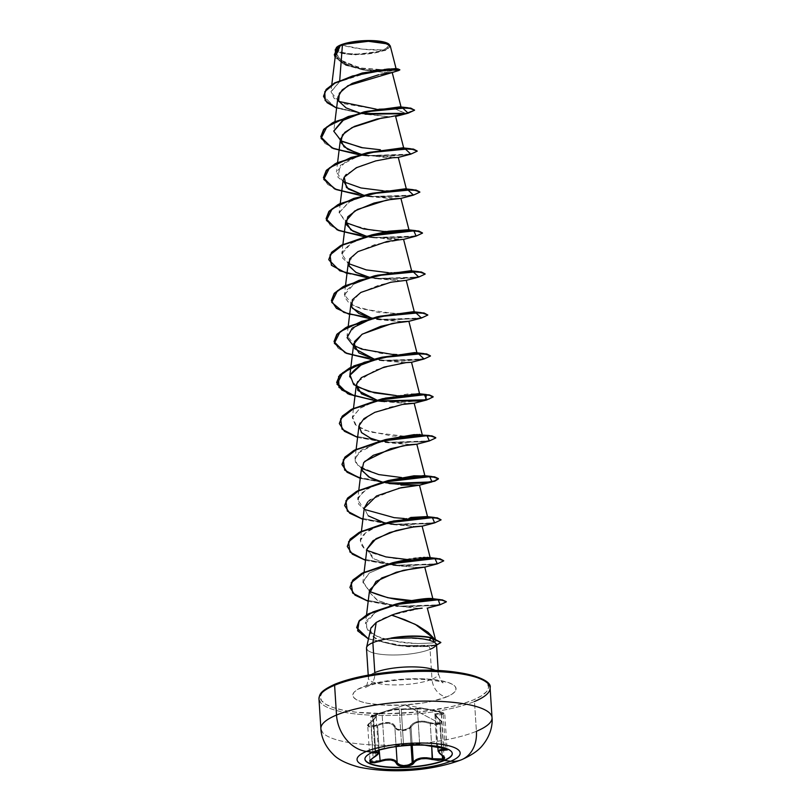 <?xml version="1.0" encoding="UTF-8"?>
<svg xmlns="http://www.w3.org/2000/svg" width="811" height="811" viewBox="0 0 811 811"><rect width="100%" height="100%" fill="white"/><g stroke="black" fill="none" stroke-linecap="round" stroke-linejoin="round"><path stroke-width="0.61" stroke-dasharray="4.05 3.04" d="M364.93 759.035A43.764 10.928 -3.7 0 1 372.888 751.919A43.764 10.928 176.3 0 0 365.457 760.404M373.232 752.081L380.247 749.749L372.492 752.78M369.988 760.688L373.08 757.474L370.809 722.337L367.951 724.953L368.508 726.788L372.33 727.062L383.289 723.615L388.733 723.219L392.838 724.73L394.896 727.619L396.123 746.617L394.896 727.619C392.402 722.52 386.644 721.851 377.591 725.612L377.216 724.841L377.591 725.612L367.728 725.804L370.972 721.831C366.319 726.392 368.397 727.396 377.216 724.841C386.746 721.06 392.838 721.77 395.484 726.96A0.71 0.598 -16.3 0 0 394.896 727.619L397.005 729.778L401.263 730.731L406.189 730.164L411.025 727.001L409.971 728.268L411.076 745.279L409.971 728.268C403.422 731.704 398.394 731.481 394.896 727.619A0.71 0.598 163.7 0 1 395.484 726.96C396.133 731.198 408.643 730.711 410.336 726.392C414.289 720.928 421.051 719.732 430.641 722.814L439.836 723.371C441.843 722.348 441.65 720.969 439.238 719.245C433.469 714.582 434.138 712.687 441.265 713.538C446.202 713.66 444.124 712.656 435 710.527L427.204 708.946L416.712 708.398L401.871 708.966C397.532 708.439 390.76 709.635 381.575 712.545L372.604 715.566L387.486 710.811L396.315 709.017L409.93 708.976L418.679 708.074L427.204 708.946L443.556 712.879L444.022 713.629L437.22 713.305L435.345 714.258L436.095 716.448L441.204 721.577L439.836 723.371L405.287 704.972L372.604 715.566C370.607 716.478 370.728 716.66 372.989 716.123C378.392 714.795 377.713 716.701 370.972 721.831L376.598 716.478L375.929 715.616L371.195 716.387L372.604 715.566L405.287 704.972L439.836 723.371L435.669 723.868L424.518 721.263L418.344 721.324L413.316 723.23L407.406 728.856L402.509 729.961L397.836 729.231L396.295 728.237L393.305 724.01L388.966 722.449L383.238 722.834L372.401 726.271L368.893 726.068L368.376 724.335L369.34 723.118L373.638 720.117L375.939 755.7L373.08 757.474L370.809 722.337L376.233 716.802L372.725 716.924C369.198 717.198 372.31 715.9 382.052 713.051L391.348 710.385L399.276 709.453L401.577 745.025L384.323 748.188L382.052 713.051C388.722 710.72 394.47 709.513 399.276 709.453L417.391 709.047C419.49 708.165 425.258 708.834 434.706 711.054L436.977 746.191L445.675 748.077L447.043 749.009M435.862 714.886L436.592 717.005L439.592 719.732L441.863 754.869L444.022 757.251L441.762 722.317C442.107 721.891 441.346 720.888 439.461 719.296L441.762 722.317L440.272 724.071L442.299 755.487L440.272 724.071L441.742 722.155L439.461 719.296C437.099 717.553 435.872 716.235 435.801 715.332L437.656 714.025L441.508 714.329L443.678 747.924L441.265 713.538L441.508 714.329L443.201 714.44L445.401 748.391L443.201 714.44L444.783 714.065L434.706 711.054L444.783 714.065L435.801 715.332L439.592 719.732L441.863 754.869L444.022 757.241M411.025 727.001L412.201 745.228L411.025 727.001A0.71 0.568 27.3 0 0 410.336 726.392A0.71 0.568 -152.7 0 1 411.025 727.001C414.735 721.658 421.142 720.523 430.256 723.605L430.641 722.814L430.256 723.605L424.447 722.054L418.588 722.064L413.823 723.919L411.025 727.001M461.976 759.552A34.295 26.834 67.4 0 0 476.402 731.289L474.486 701.515A85.753 21.41 -3.7 0 1 385.195 715.464A85.753 21.41 -3.7 0 1 320.021 701.9A85.753 21.41 176.3 0 0 385.195 715.464A85.753 21.41 176.3 0 0 474.486 701.515L476.402 731.289A85.753 21.41 -3.7 0 1 387.121 745.238A85.753 21.41 -3.7 0 1 321.947 731.674A85.753 21.41 176.3 0 0 387.121 745.238A85.753 21.41 176.3 0 0 476.402 731.289M342.1 45.142L362.882 49.177L383.441 49.937C390.861 46.065 388.834 43.247 377.348 41.483C368.072 40.043 348.618 41.959 342.1 45.142A25.334 6.326 176.3 0 0 348.203 53.607A25.334 6.326 176.3 0 0 383.441 49.937A190.555 149.062 -112.6 0 1 362.882 49.177A190.555 149.062 -112.6 0 1 342.1 45.142L349.257 43.003L358.462 41.554L368.326 41.026L377.348 41.483L384.14 42.861L387.688 44.95L387.445 47.443L383.441 49.937L376.294 52.076L357.215 54.063L348.203 53.607L341.401 52.228L337.852 50.13L338.106 47.646L342.1 45.142M389.25 44.423L385.255 50.505L390.233 45.801M336.433 47.514L336.312 47.656A27.168 6.782 176.3 0 0 335.845 48.366A27.168 6.782 176.3 0 0 353.049 54.479A27.168 6.782 176.3 0 0 384.931 50.12A27.168 6.782 176.3 0 0 389.047 44.27M482.981 679.679L487.37 683.399L488.577 687.444L486.549 691.671L481.369 695.909L473.229 700.005A84.324 21.056 176.3 0 1 355.948 712.2A84.324 21.056 176.3 0 1 335.673 684.028L327.532 688.123L322.352 692.361L320.315 696.588L321.521 700.643L325.91 704.353L333.321 707.608L343.469 710.254L355.948 712.2L385.965 713.71L418.79 711.936L449.436 707.121L462.442 703.786L473.229 700.005A84.324 21.056 176.3 0 0 486.083 681.95M370.242 629.853L370.597 633.452L375.219 638.409L383.998 642.393L395.525 645.171L408.075 646.691L429.283 646.539L430.073 649.307L432.01 679.223A35.066 8.749 -3.7 0 0 437.96 672.431A35.066 8.749 -3.7 0 0 435.527 670.484A35.066 8.749 -3.7 0 1 437.96 672.431A35.066 8.749 -3.7 0 1 432.01 679.223A16.676 13.047 67.4 0 0 446.648 696.913A51.732 12.915 176.3 0 0 434.199 679.638A51.732 12.915 176.3 0 0 362.253 687.12A51.732 12.915 176.3 0 0 374.692 704.394A51.732 12.915 176.3 0 0 446.648 696.913A16.676 13.047 -112.6 0 1 432.01 679.223A35.066 8.749 -3.7 0 1 395.494 684.93A35.066 8.749 -3.7 0 1 368.853 679.385A35.066 8.749 -3.7 0 1 374.804 672.583A16.676 13.047 -112.6 0 1 367.799 686.319A16.676 13.047 67.4 0 0 374.804 672.583A35.066 8.749 -3.7 0 0 368.853 679.385A35.066 8.749 -3.7 0 0 395.494 684.93A35.066 8.749 -3.7 0 0 432.01 679.223L430.073 649.307A35.066 8.749 -3.7 0 1 390.192 654.974A35.066 8.749 -3.7 0 1 366.511 647.736M420.676 608.331L391.956 615.032C384.596 617.587 379.355 620.05 376.233 622.412L370.323 629.529L372.807 636.523L383.512 642.231L399.813 645.83L436.642 645.11L405.581 646.266L368.356 638.886L398.86 645.728M424.082 636.726L414.046 636.027L402.55 636.513L390.892 638.105C400.087 636.635 406.899 635.946 411.339 636.037M412.819 636.017L428.33 637.547L434.919 640.051L433.794 638.287L435.872 641.106L432.851 642.961L417.847 643.549C419.084 643.001 400.898 645.08 376.324 635.905L367.606 629.975L365.457 623.72L375.128 612.67L390.821 605.716L375.3 612.558L366.45 620.689L366.785 628.89L376.324 635.905C381.282 639.25 395.119 641.795 417.847 643.549L432.851 642.961C436.014 642.312 436.703 641.339 434.919 640.051L428.33 637.547L431.959 637.801L428.33 637.547M366.917 649.459A35.066 8.749 176.3 0 0 393.568 655.004A35.066 8.749 176.3 0 0 430.073 649.307A35.066 8.749 176.3 0 0 436.45 644.127L436.47 643.883M436.45 644.127L434.706 642.119L436.45 644.127L433.033 645.951L429.283 646.539L399.813 645.83M342.455 44.524L340.438 45.173M335.713 52.644L342.982 63.065L362.983 69.868L383.583 72.361L392.179 72.524M390.527 72.716L389.574 72.838M388.114 73.041L386.786 73.243M380.896 74.288L378.707 74.734M338.471 100.686L346.196 107.954L360.621 113.185L389.483 116.835M361.676 154.425L386.644 157.739L398.272 157.415L392.382 157.77L377.368 160.497L359.557 166.235L346.378 174.375M345.121 175.805L344.229 177.122M394.541 198.796L371.245 196.83L363.581 195.218L394.501 198.807M366.227 236.183L391.723 239.671L403.554 239.346L373.891 237.805L366.237 236.183M403.28 239.306L374.783 244.587L356.607 252.434L348.375 262.257L348.771 265.461M368.893 277.149L399.894 280.738L376.547 278.771L368.883 277.159M406.139 280.373L398.343 280.93L379.355 284.985L359.952 292.974L351.031 303.233L352.45 308.342M402.499 321.714L379.193 319.747L371.539 318.125L402.479 321.714M374.175 359.101L405.115 362.689M404.06 362.821L401.759 363.156M400.624 363.338L375.655 369.928L357.722 381.555M376.841 400.066L407.842 403.645M414.168 403.229L407.071 403.736L389.898 407.173L371.266 414.005L360.033 423.099M410.447 444.621L387.141 442.654L379.477 441.032L410.417 444.621M364.727 461.378L361.625 467.116L362.253 470.856M389.057 483.488L360.246 478.378L400.918 485.059M398.688 488.232L370.455 499.657M368.883 500.914L367.809 501.897M364.271 508.081L368.245 515.837M384.779 522.973L415.729 526.562L392.443 524.595L384.779 522.973M366.927 549.057L372.604 558.049L383.745 562.925L394.947 565.541L418.385 567.538L394.947 565.541L374.55 559.215L366.907 549.199M369.532 591.199L369.796 592.709L377.896 600.545L391.916 605.361L377.074 600.11L369.796 592.709M392.058 605.391L419.277 608.493L392.058 605.391M427.417 608.088L426.748 607.976M396.609 603.931L405.318 601.742M405.581 601.691L410.356 600.718M432.263 598.64L432.861 598.731M432.79 598.792L427.681 600.181L410.771 600.505L427.681 600.181L432.719 599.177L432.141 598.63M394.339 562.297L369.228 573.063L362.892 582.46L369.542 591.3L362.943 581.639L369.228 573.063L394.095 562.368M410.001 558.941L413.651 558.394M415.952 558.1L419.115 557.765M420.99 557.603L423.291 557.461M425.146 557.4L426.86 557.39M428.147 557.441L430.154 558.15C427.59 560.168 401.486 560.36 387.617 557.248C374.216 554.126 366.521 551.287 364.524 548.712L360.287 540.663L365.467 532.959L377.865 525.984L410.69 517.469M426.616 517.54L404.233 518.503L426.627 517.54M383.197 482.089L366.633 489.297L358.472 497.042L358.503 503.955L364.24 509.359L357.641 499.698L361.848 492.835L371.975 486.438L388.702 480.447M380.552 441.113L357.823 453.227L354.944 459.898L358.32 466.001L378.93 474.617L401.546 477.537M361.594 468.393L355.441 462.098L354.995 458.722L361.23 450.186L386.168 439.45M417.33 434.483L418.871 434.483M420.159 434.524L422.318 435.031L414.705 436.511L391.987 436.054L364.544 430.154L355.248 424.64L352.339 417.756L359.729 408.409L377.926 400.137M383.147 398.586L408.065 393.933L419.601 393.801M418.699 394.622L396.265 395.596L418.689 394.622M356.293 386.452L349.693 376.78M415.962 352.694L417.016 353.089L406.716 354.721L381.322 353.505L356.343 346.936L347.047 335.815L356.627 325.059L378.149 316.554M413.417 311.738L414.37 312.113L404.071 313.745L378.676 312.529L353.697 305.96L344.391 294.839L353.961 284.103L375.432 275.598M388.337 272.678L410.741 271.715L388.347 272.678M367.302 236.265L350.849 243.412L342.637 251.106L342.546 258.02L348.345 263.545L341.745 253.873L351.305 243.138L372.766 234.643M408.166 229.807L409.068 230.172L398.769 231.804L373.374 230.588L348.395 224.018L339.099 212.898L348.649 202.162L370.12 193.667M405.5 188.831L406.352 188.943M388.743 190.94L405.459 189.774L388.793 190.93M386.441 190.879L383.045 190.747M362.01 154.323L340.448 165.251L337.863 177.082L343.043 181.603L336.443 171.932L346.023 161.186L367.525 152.681M402.814 147.855L403.766 148.241L399.184 149.437L386.137 149.964L401.192 149.153L402.601 147.835M340.397 140.627L333.797 130.966L334.953 121.508M342.039 121.042L344.067 119.815M346.581 118.467L365.021 111.675M400.056 106.87L401.121 107.265L394.582 108.664L400.989 107.488M379.082 109.211L376.081 109.12L379.082 109.211M376.071 109.12L344.34 103.788L334.061 98.283L330.959 91.531L339.627 81.698L339.728 80.36L339.627 81.698L375.828 70.131L390.537 68.499L396.153 68.894L386.725 70.141L364.159 68.671L342.678 62.467L334.973 52.522L339.251 45.74L334.994 52.36L337.488 58.787L359.972 67.952L387.739 70.111L395.2 68.58M335.369 49.309L340.275 53.161L354.093 54.925L385.255 50.505L354.63 54.935L337.964 52.299L336.464 47.494M340.346 45.203L335.703 52.745L338.816 59.963L363.176 69.908L383.846 72.382L392.22 72.514M359.638 112.942L360.206 113.084M360.337 113.114L366.004 114.361L389.452 116.835M365.355 114.239L336.595 108.086L365.355 114.239M398.698 70.516L362.831 69.847L344.837 64.931L335.125 57.439L345.8 65.336L365.457 70.253L398.688 70.527M408.146 113.185L405.612 113.682L394.582 108.664L405.591 113.337L414.543 109.86M362.132 113.55L334.801 107.011L323.538 96.215L334.801 107.011L362.132 113.55M399.823 69.533L389.909 71.196L366.602 70.07L343.965 64.211L334.345 54.53L343.56 64.018L365.416 69.908L388.581 71.246L399.742 69.705M338.846 101.466L330.918 92.028L339.627 81.698L362.598 72.919M430.073 649.307L429.283 646.539M431.087 646.316L435.649 644.968M475.57 676.435L465.433 673.789M438.589 670.667L422.936 670.322M359.466 676.921L346.449 680.247M446.648 696.913L432.05 701.282L423.007 702.965L403.148 705.033L383.502 705.114L367.028 703.208L360.814 701.576L356.262 699.589L353.566 697.308L352.826 694.824L354.072 692.229L357.256 689.624L368.863 684.798L376.851 682.75L405.743 679L425.4 678.919L434.199 679.638L448.088 682.457L452.629 684.443L455.326 686.724L456.066 689.208L454.819 691.803L451.646 694.409L446.648 696.913M379.893 521.574L368.082 515.705L364.261 508.223M407.791 403.655L382.447 401.435L426.718 399.965M377.571 400.249L376.831 400.066M405.145 362.679L381.839 360.713L374.185 359.091M398.191 157.466L366.552 155.611L410.832 154.141L388.621 156.341L360.155 154.931M414.522 110.032L405.591 113.337L408.176 113.175M413.458 195.116L391.287 197.316L361.554 195.745L369.198 196.586L413.488 195.116M416.094 236.092L393.923 238.282L364.2 236.711L371.854 237.552L416.124 236.082M346.996 273.53L374.5 278.528L418.78 277.058M369.502 318.652L377.145 319.493L421.436 318.024L388.692 320.183L349.653 314.496M372.148 359.628L379.801 360.469L424.072 358.999L401.871 361.189L372.148 359.628M426.687 399.975L404.517 402.165L376.051 400.756M357.6 437.413L385.093 442.411L429.384 440.931L396.64 443.09L357.6 437.413M387.749 483.376L389.006 483.488M362.902 519.344L390.395 524.342L434.666 522.882L401.921 525.031L362.902 519.344M365.548 560.32L393.041 565.318L437.332 563.848L404.588 565.997L365.548 560.32M368.194 601.286L395.697 606.283L439.978 604.813L407.234 606.973L368.194 601.286M320.801 136.674L324.947 143.435L335.561 149.102L369.218 155.489L402.753 155.094L413.204 153.198L417.178 151.008L413.204 153.198L402.753 155.094L369.218 155.489L335.561 149.102L324.947 143.435L320.801 136.674M323.447 177.639L327.593 184.401L338.197 190.068L371.854 196.465L405.388 196.059L415.85 194.164L419.824 191.974L415.85 194.164L405.388 196.059L371.854 196.465L338.197 190.068L327.593 184.401L323.447 177.639M326.103 218.605L330.239 225.367L340.843 231.034L374.5 237.43L408.034 237.035L418.496 235.139L422.47 232.95L418.496 235.139L408.034 237.035L374.5 237.43L340.843 231.034L330.239 225.367L326.103 218.605M328.749 259.581L332.895 266.343L343.509 272.009L377.176 278.406L410.701 278.001L421.152 276.105L425.126 273.915L421.152 276.105L410.701 278.001L377.176 278.406L343.509 272.009L332.895 266.343L328.749 259.581M427.772 314.891L423.798 317.081L413.336 318.966L379.812 319.372L346.145 312.975L335.541 307.308L331.395 300.546L335.622 307.379L346.419 313.076L380.572 319.433L414.147 318.875L424.315 316.919L427.782 314.719M334.051 341.512L338.187 348.274L348.791 353.941L382.447 360.348L415.982 359.942L426.444 358.046L430.428 355.857L426.444 358.046L415.982 359.942L382.447 360.348L348.791 353.941L338.187 348.274L334.051 341.512M354.985 396.113L380.552 400.918L354.985 396.113M339.343 423.464L343.489 430.225L354.093 435.892L387.759 442.279L421.284 441.883L431.746 439.988L435.72 437.798L431.746 439.988L421.284 441.883L387.759 442.279L354.093 435.892L343.489 430.225L339.343 423.464M360.287 478.054L385.843 482.859M344.645 505.405L348.791 512.167L359.395 517.834L393.061 524.22L426.596 523.825L437.048 521.929L441.022 519.739L437.048 521.929L426.596 523.825L393.061 524.22L359.395 517.834L348.791 512.167L344.645 505.405M347.29 546.371L351.437 553.132L362.051 558.799L395.707 565.196L429.242 564.791L439.694 562.895L443.668 560.705L439.694 562.895L429.242 564.791L395.707 565.196L362.051 558.799L351.437 553.132L347.29 546.371M349.946 587.336L354.083 594.098L364.686 599.765L398.343 606.162L431.888 605.766L442.34 603.871L446.324 601.681L442.34 603.871L431.888 605.766L398.343 606.162L364.686 599.765L354.083 594.098L349.946 587.336M440.809 642.393L435.872 644.917L426.312 645.982L397.613 645.252L369.238 638.926L360.236 633.695L356.668 627.511L360.266 633.726L369.35 638.967L397.927 645.292L426.667 645.962L436.136 644.867L440.809 642.221M418.74 277.068L396.569 279.258L366.846 277.686M362.973 147.876L380.369 149.771M383.015 190.747L386.391 190.889M364.656 195.299L350.18 201.3L339.221 212.218L345.699 222.559M385.691 231.713L408.085 230.75M408.937 230.395L407.903 229.766M373.141 234.541L372.523 234.714M375.787 275.507L353.738 284.235L346.449 290.267L344.452 296.897L349.267 303.365L361.037 308.819L396.042 313.837L411.816 313.026L413.204 311.708M378.443 316.483L372.604 318.206M393.619 354.63L403.533 354.812L416.033 353.657M416.884 353.312L415.85 352.684M419.54 394.278L418.506 393.649M383.735 398.424L383.116 398.586M376.872 400.482L360.287 408.024L352.491 416.935L356.201 425.491L370.232 432.101L408.795 436.754L420.483 435.801L421.162 434.625M391.683 521.331L382.528 524.18C361.807 531.823 355.806 540.004 364.524 548.712L366.886 550.324M406.879 559.478L429.283 558.505M430.134 558.161L429.11 557.532M438.376 478.764L434.392 480.964L423.93 482.849L390.395 483.255L356.739 476.858L346.135 471.191L341.999 464.419M391.176 638.399L402.864 637.781L424.457 639.19M336.312 47.656L336.048 50.323L339.85 52.563L347.149 54.043L356.82 54.53L367.393 53.962L377.267 52.411L384.931 50.12L389.229 47.433L388.956 44.189M373.587 752.202L372.979 752.01L370.728 717.076C371.661 715.981 368.326 717.056 378.423 713.538L379.193 713.295M440.272 724.071L430.256 723.605L435.73 724.649L440.272 724.071M378.423 713.538L405.287 704.972L434.99 710.527L434.706 711.054L434.99 710.527C445.107 712.717 444.823 713.568 444.783 714.065L447.043 748.969L436.977 746.191L419.662 744.184L417.391 709.047A0.71 0.71 -123.3 0 0 416.712 708.398A0.71 0.71 56.7 0 1 417.391 709.047L423.251 708.834L434.706 711.054L436.764 746.738L436.977 746.191L419.662 744.184L417.391 709.047L401.263 709.655A0.71 0.679 -79.7 0 1 401.871 708.966A0.71 0.679 100.3 0 0 401.263 709.655L403.533 744.792L419.662 744.184A0.71 0.71 -86 0 0 420.311 744.833A0.71 0.71 94 0 1 419.662 744.184L401.577 745.025L399.276 709.453L401.263 709.655L403.533 744.792A0.71 0.679 -94.5 0 1 402.925 745.491A0.71 0.679 85.5 0 0 403.533 744.792L384.323 748.188L382.052 713.051L381.575 712.545L382.052 713.051L370.739 717.106M372.989 716.123A0.71 0.558 -104.9 0 0 372.725 716.924A0.71 0.558 75.1 0 1 372.989 716.123M431.705 746.079L430.256 723.605L431.705 746.079M442.046 755.345L438.883 752.699L438.183 750.844M372.989 752.05L378.98 749.557L384.323 748.188L384.728 748.705L384.323 748.188L372.898 752.334M372.725 716.924L374.956 751.422L372.725 716.924L376.213 716.681L373.638 720.117L375.939 755.7L378.555 752.74M367.951 724.953L367.728 725.804C366.998 725.48 368.032 724.162 370.85 721.861C378.615 715.86 375.402 717.157 376.233 716.792L376.213 716.681M377.48 752.01L378.534 752.608L377.997 753.895L369.988 760.708L367.728 725.804M377.591 725.612L379.173 750.053L377.591 725.612M397.532 763.455L397.167 762.756M438.122 751.27L441.904 755.163M419.5 744.802L420.351 744.833A0.71 0.71 94 0 1 420.311 744.833A0.71 0.71 -86 0 0 420.351 744.833L402.925 745.491L389.848 747.61M379.862 760.748L369.988 760.708M372.888 751.919A43.764 10.928 -3.7 0 1 402.033 745.633A43.764 10.928 -3.7 0 1 422.855 744.853A43.764 10.928 -3.7 0 1 452.274 753.389A43.764 10.928 176.3 0 0 451.727 751.726A43.764 10.928 176.3 0 0 418.466 744.802A43.764 10.928 176.3 0 0 372.888 751.919M417.756 744.792L400.097 745.785M368.224 675.117L368.417 678.168C367.17 685.001 365.984 688.204 364.879 687.769L367.616 686.4C376.253 682.294 404.121 678.077 423.971 679.486C435.771 680.581 442.157 681.656 443.141 682.71C442.198 683.42 440.616 680.399 438.396 673.647L438.193 670.596M331.8 84.638L330.959 91.531M337.599 162.484L336.443 171.932M340.255 203.449L339.099 212.898M342.901 244.425L341.745 253.873M345.547 285.391L344.391 294.839M348.203 326.367L347.047 335.815M353.454 408.673L352.339 417.756M356.151 449.274L354.995 458.722M358.797 490.239L357.641 499.698M361.442 531.215L360.287 540.663M364.098 572.181L362.943 581.639M366.531 614.89L365.457 623.72M435.264 638.733L435.872 641.106M334.973 52.522L335.227 50.424M366.004 114.361L364.342 114.128M433.033 645.951L436.642 645.11M397.735 606.537L395.697 606.283M395.089 565.561L393.041 565.318M392.443 524.595L390.395 524.342M387.141 442.654L385.093 442.411M381.839 360.713L379.801 360.469M379.193 319.747L377.145 319.493M376.547 278.771L374.5 278.528M373.891 237.805L371.854 237.552M371.245 196.83L369.198 196.586M435.801 715.332L437.839 746.88M376.233 716.802L378.392 750.276M424.863 745.208L419.804 744.802M373.395 752.01L380.177 749.769M396.011 746.343L399.306 745.897"/><path stroke-width="1.22" d="M365.457 760.404A43.764 10.928 176.3 0 0 398.718 767.328A43.764 10.928 176.3 0 0 444.286 760.211L444.306 760.505A43.764 10.928 -3.7 0 1 398.738 767.622A43.764 10.928 -3.7 0 1 365.467 760.698A43.764 10.928 -3.7 0 1 372.908 752.213A8574.946 6707.984 -112.6 0 1 366.471 751.422A51.661 12.895 -3.7 0 1 438.315 743.951A51.661 12.895 -3.7 0 1 450.744 761.205A34.295 26.834 67.4 0 0 461.976 759.552A34.295 26.834 -112.6 0 1 450.744 761.205A8574.946 6707.984 -112.6 0 1 444.306 760.505A43.764 10.928 -3.7 0 1 383.441 766.831A43.764 10.928 -3.7 0 1 372.908 752.213A43.764 10.928 -3.7 0 1 433.784 745.887A43.764 10.928 -3.7 0 1 444.306 760.505A8574.946 6707.984 67.4 0 0 450.744 761.205A51.661 12.895 176.3 0 0 438.315 743.951A51.661 12.895 176.3 0 0 366.471 751.422A51.661 12.895 176.3 0 0 378.899 768.676A51.661 12.895 176.3 0 0 450.744 761.205A51.661 12.895 -3.7 0 1 378.899 768.676A51.661 12.895 -3.7 0 1 366.471 751.422A8574.946 6707.984 67.4 0 0 372.908 752.213A43.764 10.928 -3.7 0 1 418.476 745.096A43.764 10.928 -3.7 0 1 451.747 752.02A43.764 10.928 -3.7 0 1 444.306 760.505L444.286 760.211A43.764 10.928 -3.7 0 1 396.001 767.307A43.764 10.928 -3.7 0 1 364.93 759.035M444.002 757.109L442.522 758.934L438.011 759.603L432.527 758.741L432.182 759.562C423.575 757.535 417.513 758.599 413.985 762.776A0.71 0.598 31.8 0 1 413.296 762.137L416.155 759.613L420.889 758.021L426.698 757.758L432.527 758.741C423.454 756.714 417.047 757.839 413.296 762.137L412.241 763.303L411.076 745.279L412.241 763.303C405.682 766.507 400.654 766.314 397.167 762.756C394.734 758.701 388.966 758.032 379.862 760.748L385.641 759.319L391.044 759.167L395.119 760.424L397.167 762.756A0.71 0.629 -18.5 0 1 396.569 763.445C397.339 767.682 411.846 767.145 413.985 762.776A0.71 0.598 -148.2 0 1 413.296 762.137L412.201 745.228L413.296 762.137L408.44 765.067L403.523 765.604L399.276 764.743L397.167 762.756A0.71 0.629 161.5 0 1 396.569 763.445C394.278 759.491 388.824 758.863 380.197 761.539L379.173 750.053L380.197 761.539C369.694 763.81 367.251 762.624 372.867 758.001L372.867 758.001C379.061 754.139 379.67 752.426 374.672 752.892A0.71 0.558 -97.3 0 0 374.996 752.071L374.956 751.422L374.996 752.071A0.71 0.558 82.7 0 1 374.672 752.892C371.955 753.155 371.773 752.74 374.135 751.665L372.492 752.78L377.389 752.851L378.007 753.784L369.735 760.546L370.323 762.411L374.449 762.816L385.661 760.14L390.78 759.958L394.643 761.174L397.491 764.722L399.306 765.706L404.74 766.405L410.498 765.28L416.682 760.333L421.152 758.802L426.657 758.569L438.112 760.404L442.999 759.654L444.286 760.211L442.999 759.654C445.361 758.498 445.117 757.068 442.269 755.376L442.269 755.376C437.038 751.949 437.646 750.246 444.083 750.266L443.678 747.924L443.779 749.465L438.122 751.27L439.927 749.739L443.779 749.465L444.083 750.266C449.953 749.648 447.5 748.472 436.734 746.728L424.873 745.208L447.043 748.969M447.043 749.009L445.472 749.486L445.401 748.391L445.472 749.486L443.779 749.465L447.013 749.08M441.904 755.163L444.022 757.241L442.522 758.934L442.299 755.487L442.522 758.934L432.527 758.741L431.705 746.079L432.182 759.562L442.999 759.654L444.6 757.707L439.43 753.277L438.751 751.493L440.424 750.469L447.348 749.952L446.81 748.908L442.624 747.681L424.863 745.208M476.402 731.289A85.753 21.41 176.3 0 0 490.979 714.663A85.753 21.41 176.3 0 0 425.805 701.099A85.753 21.41 176.3 0 0 336.514 715.049A34.295 26.834 67.4 0 0 366.471 751.422A34.295 26.834 -112.6 0 1 336.514 715.049A85.753 21.41 -3.7 0 1 425.805 701.099A85.753 21.41 -3.7 0 1 490.979 714.663A85.753 21.41 -3.7 0 1 476.402 731.289A34.295 26.834 -112.6 0 1 461.976 759.552M389.047 44.27A27.168 6.782 176.3 0 0 387.739 43.378A27.168 6.782 176.3 0 0 365.649 40.611A27.168 6.782 176.3 0 0 340.61 44.97L365.487 40.905L388.854 44.098M474.486 701.515A85.753 21.41 176.3 0 0 489.053 684.9A85.753 21.41 176.3 0 0 423.879 671.336A85.753 21.41 176.3 0 0 334.598 685.275L336.514 715.049L334.598 685.275A85.753 21.41 -3.7 0 1 423.879 671.336A85.753 21.41 -3.7 0 1 489.053 684.9A85.753 21.41 -3.7 0 1 474.486 701.515M486.083 681.95A84.324 21.056 176.3 0 0 419.885 670.342A84.324 21.056 176.3 0 0 335.673 684.028A1.429 1.115 67.4 0 0 334.598 685.275A1.429 1.115 -112.6 0 1 335.673 684.028L346.449 680.247M366.531 647.634L370.931 627.947L376.233 622.412L372.867 642.667L376.233 622.412L391.956 615.032L415.202 624.308L433.784 638.287L428.056 632.306L417.442 625.453L404.689 619.695L391.52 615.174M366.511 647.736A35.066 8.749 -3.7 0 1 372.867 642.667A35.066 8.749 -3.7 0 1 391.166 638.227L391.166 638.227A35.066 8.749 176.3 0 0 372.867 642.667L374.804 672.583A35.066 8.749 -3.7 0 1 407.01 666.966A35.066 8.749 -3.7 0 1 435.527 670.484A35.066 8.749 -3.7 0 0 407.01 666.966A35.066 8.749 -3.7 0 0 374.804 672.583L372.867 642.667A35.066 8.749 176.3 0 0 366.917 649.459M411.339 636.037L412.819 636.017M434.706 642.119L428.796 640.082C424.65 639.007 418.963 638.287 411.724 637.922L391.176 638.399A33.322 8.323 -3.7 0 1 431.979 638.145L428.796 640.082L434.676 642.099M336.464 47.494L339.251 45.74L334.345 54.53L339.018 45.903L340.275 45.244L334.345 54.702L335.125 57.439L340.438 45.173L335.713 52.644L331.8 84.638M391.419 72.615L390.527 72.716M389.574 72.838L388.114 73.041M386.786 73.243L380.896 74.288M378.707 74.734L352.298 83.34L342.232 89.859L337.954 96.985L338.471 100.686M390.192 116.845L377.044 119.004L354.478 126.364L344.888 132.315L340.427 139.36L344.026 146.791L356.556 153.005L360.936 154.242L347.605 149.254L340.792 142.462L342.495 134.808L352.116 127.53L381.626 118.061L390.192 116.845M346.378 174.375L345.121 175.805M344.229 177.122L343.083 180.326L348.223 188.953L363.581 195.218L346.479 187.594L344.229 177.122L356.333 167.715L375.736 160.902L392.544 157.75L398.191 157.466L410.832 154.141L405.125 148.808L379.913 150.795L351.031 157.446L329.56 167.786L323.751 179.424L335.926 189.51L361.554 195.745L334.537 188.902L323.457 177.812L326.62 170.472L336.504 163.396L369.563 152.62L403.067 148.798L413.458 149.427L417.209 151.17L410.802 154.151M394.501 198.807L400.918 198.391L393.041 198.999L374.064 203.044L354.65 211.042L345.729 221.302L350.869 229.929L366.227 236.183L352.907 231.196L346.084 224.394L347.787 216.75L357.428 209.471L386.938 199.993L400.847 198.431L394.541 198.796M348.771 265.461L355.634 272.202L368.893 277.149L356.222 272.537L349.085 266.18L349.653 258.851L357.975 251.603L387.07 241.465L403.28 239.306M352.45 308.342L371.529 318.125L358.908 313.522L351.741 307.156L352.349 299.756L360.905 292.416L390.709 282.238L406.22 280.332M402.479 321.714L408.866 321.298L400.34 322.008L380.805 326.316L361.939 334.355L353.677 344.209L358.989 352.957L374.175 359.101M405.115 362.689L404.06 362.821M401.759 363.156L400.624 363.338M357.722 381.555L356.323 385.174L361.524 393.842L376.841 400.066M407.842 403.645L414.168 403.229L422.318 435.031M360.033 423.099L358.979 426.14L361.655 432.729L370.576 438.173L379.477 441.032L370.576 438.173L361.432 432.506L359.04 425.704L363.967 418.648L374.875 412.302L402.246 404.476L414.097 403.28L407.791 403.655M410.417 444.621L416.824 444.215L408.247 444.925L390.608 448.686L364.727 461.378M362.253 470.856L370.13 477.73L382.143 482.008L368.802 477.02L361.99 470.218L363.693 462.574L373.324 455.285L402.834 445.817L416.732 444.256L410.447 444.621M400.918 485.059L419.469 485.181L398.688 488.232M370.455 499.657L368.883 500.914M367.809 501.897L364.271 508.081L361.442 531.215M368.245 515.837L384.779 522.973L379.893 521.574M366.907 549.199L376.091 538.646L396.214 530.526L415.313 526.613L422.115 526.146L411.136 527.231L389.777 532.533L373.019 540.694L366.927 549.057L364.098 572.181M369.796 592.709L376.02 581.406L396.265 572.262L417.087 567.7L424.761 567.122L403.32 570.336L381.717 577.969L369.573 590.023L369.532 591.199M391.956 615.032C401.404 611.626 411.471 609.345 422.156 608.179L420.676 608.331M396.599 603.942L390.801 605.726L396.609 603.931M405.318 601.742L395.95 604.083L440.272 599.603L446.324 601.681L442.228 599.846L431.766 599.349L399.407 603.313L368.529 613.755L359.496 620.456L356.668 627.511L359.091 620.932L367.251 614.464L395.95 604.083M410.356 600.718L432.263 598.64M411.359 600.535L410.771 600.505C398.657 600.698 385.195 597.788 370.363 591.787L387.861 597.737L411.359 600.535M394.095 562.368L410.001 558.941M413.651 558.394L415.952 558.1M419.115 557.765L420.99 557.603M423.291 557.461L425.146 557.4M426.86 557.39L428.147 557.441M410.69 517.469L426.698 516.597M427.478 517.195L426.616 517.54L427.478 517.195M404.233 518.503L394.146 517.661L364.24 509.369L394.146 517.661L404.223 518.503M388.702 480.447L413.975 475.804L424.964 475.996L422.034 476.969L404.922 477.679L422.044 476.969L423.808 475.591L389.037 480.365L383.197 482.089M401.546 477.537L378.818 474.597L361.594 468.393M386.168 439.45L417.33 434.483M418.871 434.483L420.159 434.524M377.926 400.137L383.147 398.586M411.522 362.264L419.662 394.065L418.699 394.622L419.54 394.278M353.677 344.209L349.693 376.78L350.099 375.118L353.657 384.607L368.731 391.47L396.275 395.596L374.52 392.869L356.293 386.452M423.717 353.555L430.428 355.857L426.687 353.941L416.307 353.312L382.792 357.134L349.734 367.9L339.839 374.986L336.687 382.316L341.755 389.969L354.985 396.113L338.947 387.405L338.592 376.517L353.951 365.873L379.629 357.803L423.717 353.555L414.654 352.572L379.751 357.823C365.862 361.057 355.978 366.825 350.099 375.118L361.007 365.051L381.869 357.235L415.962 352.694M378.149 316.554L413.417 311.738M375.432 275.598L410.812 270.773M411.582 271.371L410.731 271.715L411.582 271.371M388.347 272.678L366.268 269.891L348.345 263.534L366.268 269.891L388.337 272.678M372.766 234.643L408.166 229.807M370.12 193.667L405.5 188.831M398.272 157.415L406.412 189.206L405.429 189.774L405.267 188.801L370.495 193.565L364.656 195.299M388.793 190.93L386.441 190.879M383.045 190.747L360.966 187.949L343.043 181.593L360.956 187.949L383.015 190.747M367.525 152.681L402.814 147.855M380.369 149.771L361.371 147.592L340.397 140.627M333.797 130.966L342.039 121.042M344.067 119.815L346.581 118.467M365.021 111.675L400.056 106.87M394.582 108.664L379.082 109.211L394.582 108.664M338.846 101.466L376.071 109.12M339.728 80.36L342.455 44.524L339.728 80.36M340.346 45.203L335.369 49.309L335.227 50.424M396.153 68.894L390.233 45.801L384.718 42.425L371.914 40.864L342.455 44.524M401.121 107.265L392.21 72.514L347.939 85.692L339.353 93.255L338.633 101.04L346.104 107.904L359.638 112.942M391.196 116.642L405.612 113.682L365.355 114.239L405.612 113.682L391.196 116.642M336.595 108.086L325.14 100.544L324.785 91.704L335.004 83.067L352.521 75.97L389.108 69.259L398.596 69.341L398.698 70.516L399.853 69.868L389.037 69.259L362.274 73.355L334.771 83.198L326.286 89.636L323.548 96.387L327.107 102.693L336.595 108.086M405.591 113.337L362.132 113.55L405.591 113.337M399.742 69.705L397.907 68.905L362.041 73.061L334.537 82.975L326.134 89.453L323.538 96.215L326.265 89.301L334.75 82.854L362.253 73.01L389.016 68.925L399.853 69.868M362.041 73.061L395.2 68.58L397.907 68.905M436.45 644.127A35.066 8.749 -3.7 0 1 430.073 649.307M482.981 679.679L475.57 676.435M465.433 673.789L438.589 670.667M422.936 670.322L390.111 672.106L359.466 676.921M320.021 701.9A85.753 21.41 -3.7 0 1 334.598 685.275A85.753 21.41 176.3 0 0 320.021 701.9M321.947 731.674A85.753 21.41 -3.7 0 1 336.514 715.049A85.753 21.41 176.3 0 0 321.947 731.674M435.264 638.733L427.336 608.138L439.978 604.813L438.295 599.785L394.977 604.661L372.837 611.97L359.131 621.246L357.61 630.796L368.356 638.886L356.678 627.684L359.516 620.8L368.549 614.089L399.428 603.658L431.787 599.694L442.248 600.181L446.354 601.843L439.947 604.824M364.261 508.223L376.497 495.987L401.08 487.685L419.388 485.221L389.787 483.62M384.495 401.678L377.571 400.249M376.831 400.066L357.894 390.476L356.536 384.13L361.361 377.642L384.008 367.109L406.564 362.517L411.441 362.314L405.145 362.679M374.185 359.091L354.701 348.7L354.559 341.482L362.324 334.122L392.24 323.427L408.785 321.349L402.499 321.714M368.599 155.864L361.676 154.425M395.545 116.49L408.176 113.175L402.479 107.833L377.277 109.82L348.395 116.47L326.914 126.81L321.105 138.458L333.27 148.535L358.898 154.769L331.881 147.926L320.811 136.846L323.964 129.507L333.848 122.431L366.907 111.654L400.421 107.833L410.812 108.461L414.563 110.205L408.146 113.185M360.155 154.931L366.552 155.611M400.847 198.431L413.488 195.116L407.761 189.774L382.559 191.771L353.677 198.421L332.206 208.751L326.397 220.399L338.572 230.476L364.2 236.711L337.173 229.868L326.103 218.777L329.266 211.438L339.17 204.362L372.229 193.586L405.733 189.774L416.114 190.403L419.865 192.146L413.458 195.116M403.493 239.407L416.124 236.082L413.833 230.851L366.684 236.417L343.185 244.628L330.016 254.948L331.415 265.268L346.996 273.53M406.139 280.373L418.78 277.058L413.073 271.715L387.871 273.702L358.989 280.353L337.508 290.693L331.699 302.341L343.874 312.417L369.502 318.652M421.436 318.024L415.708 312.681L390.507 314.678L361.625 321.328L340.154 331.669L334.345 343.306L346.53 353.383L372.148 359.628L345.131 352.775L334.051 341.684L337.214 334.345L347.118 327.269L380.177 316.503L413.681 312.681L424.062 313.31L427.813 315.053L421.416 318.034L408.785 321.349M424.072 358.999L418.375 353.657L393.173 355.644L364.281 362.294L342.81 372.634L337.001 384.272L349.176 394.359L374.804 400.593L347.777 393.751L336.707 382.66L339.86 375.321L349.754 368.245L382.812 357.469L416.327 353.657L426.718 354.275L430.459 356.029L424.052 358.999L411.441 362.314M376.051 400.756L382.447 401.435M414.097 403.28L426.718 399.965L424.427 394.734L377.277 400.299L353.778 408.511L340.62 418.821L342.009 429.151L357.6 437.413L344.401 431.27L339.353 423.626L342.516 416.296L352.4 409.22L385.458 398.444L418.963 394.622L429.354 395.251L433.104 396.995L426.687 399.975M429.384 440.931L427.062 435.7L379.913 441.275L356.424 449.487L343.266 459.796L344.665 470.127L360.246 478.378L347.047 472.235L342.009 464.591L345.172 457.262L355.056 450.186L388.124 439.41L421.629 435.598L432.01 436.217L435.76 437.97L429.364 440.941L416.732 444.256M389.006 483.488L432.02 481.906L429.718 476.675L382.579 482.241L359.08 490.452L345.912 500.762L347.311 511.092L362.902 519.344L349.703 513.211L344.655 505.567L347.807 498.238L357.702 491.152L390.76 480.386L424.275 476.564L434.666 477.192L438.406 478.936L434.737 481.207L424.011 483.184L389.057 483.488M434.666 522.882L432.375 517.641L385.225 523.207L361.736 531.428L348.568 541.738L349.957 552.058L365.548 560.32L352.349 554.177L347.301 546.543L350.464 539.203L360.348 532.128L393.406 521.351L426.91 517.54L437.301 518.158L441.052 519.902L434.635 522.882L422.044 526.197M437.332 563.848L435.01 558.617L387.861 564.182L364.372 572.394L351.214 582.714L352.613 593.034L368.194 601.286L355.005 595.142L349.957 587.509L353.12 580.169L363.004 573.093L396.062 562.327L429.577 558.505L439.957 559.134L443.708 560.877L437.311 563.848L424.69 567.163M436.642 645.11L431.979 638.145L440.829 642.565L436.551 645.13M414.563 110.205L410.792 108.116L400.401 107.488L366.886 111.31L333.828 122.086L323.944 129.162L320.801 136.674L323.548 129.608L332.611 122.745L363.733 111.979L407.821 107.741L414.522 110.032M417.178 151.008L413.438 149.082L403.047 148.464L369.542 152.286L336.484 163.052L326.6 170.128L323.447 177.639L326.204 170.574L335.257 163.71L366.379 152.955L410.488 148.707L417.178 151.008M419.824 191.974L416.094 190.058L405.713 189.429L372.208 193.251L339.14 204.017L329.246 211.093L326.103 218.605L328.85 211.539L337.913 204.676L369.025 193.92L413.134 189.683L419.824 191.974M422.47 232.95L418.74 231.023L408.349 230.405L374.844 234.227L341.776 244.993L331.892 252.069L328.749 259.581L331.496 252.515L340.559 245.652L371.681 234.896L415.769 230.648L422.47 232.95M425.126 273.915L421.385 271.999L410.995 271.371L377.49 275.193L344.432 285.969L334.548 293.045L331.395 300.546L334.152 293.481L343.205 286.618L374.327 275.862L418.435 271.624L425.126 273.915M427.813 315.053L424.041 312.965L413.661 312.347L380.156 316.158L347.088 326.924L337.194 334.01L334.051 341.512L336.798 334.446L345.861 327.593L376.973 316.837L421.081 312.59L427.772 314.891M380.552 400.918L417.543 401.029L429.11 399.012L433.084 396.65L429.333 394.906L418.942 394.288L385.428 398.1L352.38 408.876L342.485 415.952L339.343 423.464L342.1 416.398L351.153 409.535L382.275 398.779L426.383 394.531L425.663 399.843L380.552 400.918M341.999 464.419L344.746 457.363L353.809 450.5L384.921 439.744L429.029 435.497L435.73 437.626L431.989 435.882L421.608 435.254L388.094 439.075L355.036 449.841L345.141 456.917L341.978 464.257L347.047 471.911L360.287 478.054M385.843 482.859L422.835 482.971L434.402 480.964L438.386 478.591L434.635 476.848L424.254 476.219L390.74 480.041L357.681 490.817L347.787 497.893L344.645 505.405L347.392 498.339L356.455 491.476L387.577 480.71L431.665 476.473L438.376 478.764M441.022 519.739L437.281 517.813L426.89 517.195L393.376 521.017L360.327 531.783L350.433 538.869L347.29 546.371L350.048 539.305L359.101 532.442L390.223 521.686L434.331 517.438L441.022 519.739M443.668 560.705L439.937 558.789L429.546 558.161L396.042 561.982L362.983 572.748L353.089 579.824L349.946 587.336L352.694 580.27L361.757 573.407L392.869 562.652L436.987 558.414L443.668 560.705M440.829 642.565L431.979 638.145A33.322 8.323 176.3 0 0 391.176 638.399M349.653 314.496L336.453 308.352L331.405 300.719L334.568 293.379L344.452 286.303L377.51 275.537L411.015 271.715L421.406 272.334L425.157 274.088L418.74 277.068M366.846 277.686L339.839 270.844L328.759 259.753L331.912 252.414L341.806 245.338L374.864 234.561L408.369 230.74L418.76 231.368L422.511 233.112L416.094 236.092M400.989 107.488L399.955 106.859L365.193 111.624L343.286 120.261L333.767 131.21L341.593 141.317L362.973 147.876M410.488 148.707L402.601 147.835L367.839 152.6L362.01 154.323M386.391 190.889L388.743 190.94M345.699 222.559L363.612 228.915L385.691 231.713M408.085 230.75L408.937 230.395M415.769 230.648L407.903 229.766L388.428 231.236L371.681 234.896M372.523 234.714L367.302 236.265M418.435 271.624L410.559 270.742L374.327 275.862M421.081 312.59L413.204 311.708L376.973 316.837M372.604 318.206L352.248 328.09L347.088 337.711L352.592 344.807L361.696 349.125L393.619 354.63M416.033 353.657L416.884 353.312M426.383 394.531L418.506 393.649L382.275 398.779M383.116 398.586L376.872 400.482M429.029 435.497L414.107 434.625L386.391 439.39L380.552 441.113M434.331 517.438L426.444 516.566L390.223 521.686M366.886 550.324L385.884 556.904L406.879 559.478M429.283 558.505L430.134 558.161M436.987 558.414L429.11 557.532L392.869 562.652M432.79 598.792C430.317 597.829 421.254 598.792 405.581 601.691M424.457 639.19L428.796 640.082L431.959 637.801L440.809 642.393M431.959 637.801A33.322 8.323 176.3 0 0 390.892 638.105A33.322 8.323 -3.7 0 1 396.782 637.162A33.322 8.323 -3.7 0 1 414.533 636.027A33.322 8.323 -3.7 0 1 431.959 637.801M340.438 45.173L340.61 44.97A27.168 6.782 176.3 0 0 336.332 47.636L340.61 44.97L348.274 42.679L358.148 41.128L368.731 40.55L378.402 41.037L385.691 42.517L389.493 44.767M397.167 762.756L396.123 746.617L397.167 762.756M438.133 751.331L442.056 755.345M378.494 752.507L372.989 752.05M373.151 752.152L377.642 752.04M378.392 750.276L378.555 752.77C378.899 753.693 377.044 755.436 372.989 757.981L369.988 760.698M379.862 760.748L374.57 762.005L370.759 761.661L370.211 759.897M380.177 749.769L390.121 747.549M452.274 753.389A43.764 10.928 -3.7 0 1 444.286 760.211A43.764 10.928 176.3 0 0 452.274 753.389M461.601 759.714C471.566 755.284 478.561 750.479 482.575 745.309C491.588 734.32 492.652 723.199 492.034 717.634L490.108 687.86C493.118 678.675 458.408 668.011 412.089 670.504C379.812 672.045 354.184 676.577 335.207 684.089C318.571 691.641 319.716 695.098 318.966 698.93L320.892 728.704C321.004 733.843 323.102 744.265 332.956 754.108C337.629 759.329 346.368 763.688 359.151 767.186C396.214 774.677 435.973 769.527 461.601 759.714M438.193 670.596L436.47 643.883M337.954 96.985L334.953 121.508M395.626 116.449L403.766 148.241M340.427 139.36L337.599 162.484M343.083 180.326L340.255 203.449M400.918 198.391L409.068 230.172M345.729 221.302L342.901 244.425M403.574 239.357L411.714 271.148M348.375 262.257L345.547 285.391M406.22 280.322L414.37 312.113M351.031 303.233L348.203 326.367M408.866 321.298L417.016 353.089M356.323 385.174L353.454 408.673M358.979 426.14L356.151 449.274M416.824 444.215L424.964 475.996M361.625 467.116L358.797 490.239M419.469 485.181L427.61 516.962M422.115 526.146L430.266 557.938M424.761 567.122L432.912 598.913M369.573 590.023L366.531 614.89M392.21 72.524L398.698 70.516M366.481 648.242L368.224 675.117M419.388 485.221L432.02 481.906M399.955 106.859L407.821 107.741M365.193 111.624L363.733 111.979M367.839 152.6L366.379 152.955M405.267 188.801L413.134 189.683M370.495 193.565L369.025 193.92M381.089 357.448L379.629 357.803M386.391 439.39L384.921 439.744M423.808 475.591L431.665 476.473M389.037 480.365L387.577 480.71M432.141 598.63L440.272 599.603M413.651 636.027L414.603 636.027M437.839 746.88L438.122 751.27"/></g></svg>
